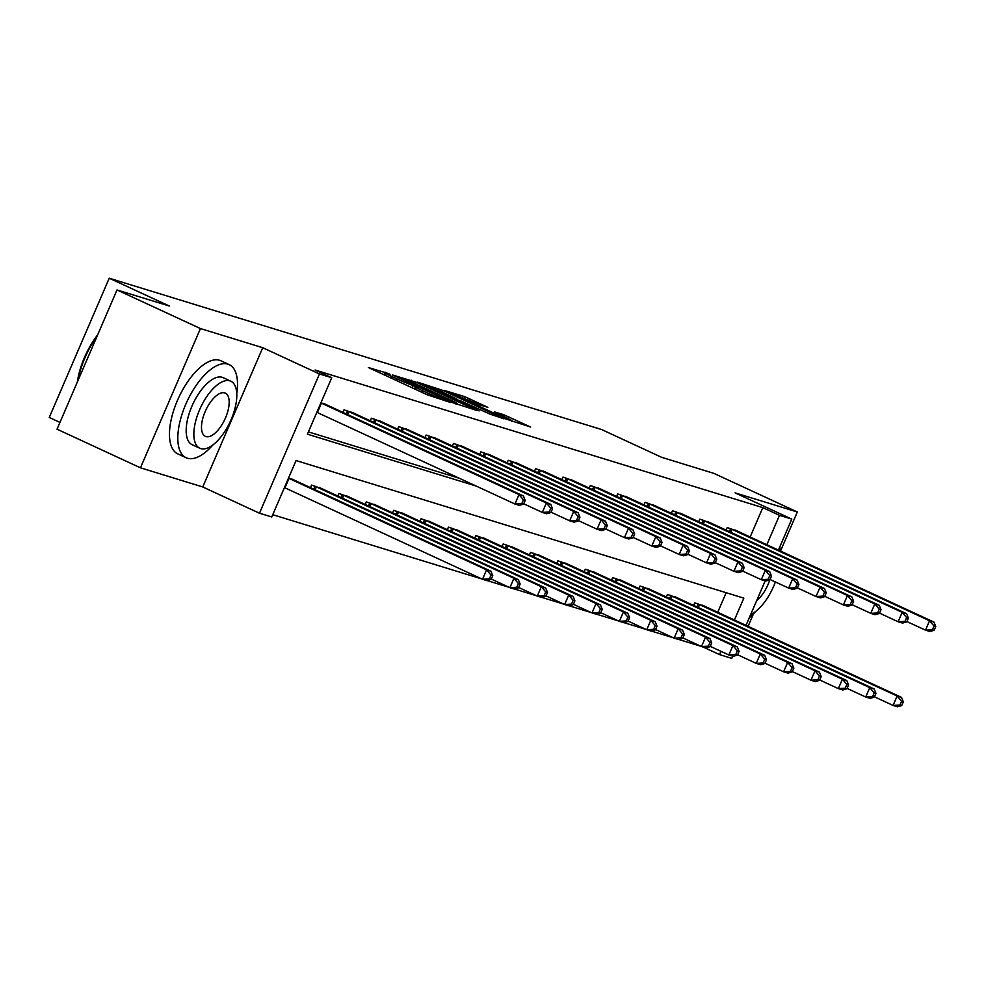 <?xml version="1.0" encoding="UTF-8"?>
<svg xmlns="http://www.w3.org/2000/svg" width="985" height="985" viewBox="0 0 985 985"><rect width="100%" height="100%" fill="white"/><g stroke="black" fill="none" stroke-linecap="round" stroke-linejoin="round"><path stroke-width="1.48" d="M388.619 373.611L368.378 367.54L427.342 394.837L450.637 402.496L443.681 399.651A12.891 0.702 23.3 0 1 427.687 393.101L422.774 390.836A12.891 0.702 23.3 0 1 416.446 387.425A12.891 0.702 23.3 0 1 417.8 387.671L413.22 385.554A12.891 0.702 23.3 0 1 397.226 379.003L392.313 376.726A12.891 0.702 23.3 0 1 385.985 373.327A12.891 0.702 23.3 0 1 387.339 373.574L390.011 374.349L388.619 373.611M487.821 407.334L464.735 396.647L443.989 390.319L504.923 418.674L530.669 427.047L503.717 414.685L494.593 411.939L511.769 420.435L497.265 414.759L453.162 393.938L479.129 404.663L487.821 407.334M750.139 537.034L762.809 507.62L779.492 515.34L791.78 519.107L778.421 550.122M117.006 289.947L200.435 328.559L140.461 467.813L57.032 429.201L117.006 289.947L169.297 306.015L109.224 278.213L601.552 429.509L661.625 457.311L713.903 473.379L797.333 511.991L735.044 492.857L791.78 519.107M140.461 467.813L202.75 486.959L262.724 347.705L200.435 328.559M262.724 347.705L319.448 373.968L331.736 377.735L307.418 434.188L476.174 486.048M762.809 507.62L315.052 370.015L331.736 377.735M416.175 382.229L392.399 374.928L451.364 402.212L477.109 410.585L416.175 382.229L415.498 383.805M417.628 382.168L442.954 390.454L503.889 418.81L489.767 414.02L460.857 400.907L454.664 399.06L479.129 410.905L417.554 382.34M748.083 626.349L753.5 613.766M780.502 551.083L797.333 511.991M109.224 278.213L49.25 417.468L59.95 422.417M308.403 431.898L459.49 478.328M326.983 405.032L320.962 402.73M342.891 412.395L343.999 409.809L354.354 413.441M370.262 420.804L371.37 418.219L381.724 421.851M397.632 429.214L398.74 426.628L409.095 430.26M425.003 437.623L426.111 435.05L436.466 438.682M452.374 446.033L453.482 443.459L463.837 447.091M479.744 454.454L480.852 451.869L491.207 455.501M507.115 462.864L508.223 460.278L518.578 463.91M534.486 471.273L535.594 468.688L545.949 472.32M561.856 479.683L562.964 477.097L573.319 480.729M589.227 488.092L590.335 485.506L600.69 489.151M616.598 496.502L617.706 493.928L628.073 497.56M643.968 504.923L645.076 502.338L655.444 505.97M671.339 513.333L672.447 510.747L682.814 514.379M698.71 521.742L699.83 519.157L710.185 522.789M726.08 530.152L727.201 527.566L737.556 531.198M272.747 514.699L481.862 578.958M487.083 580.571L509.233 587.38M514.453 588.981L536.603 595.79M541.824 597.39L563.974 604.199M569.195 605.8L591.345 612.608M596.565 614.209L618.715 621.018M623.936 622.631L646.086 629.427M651.307 631.04L673.457 637.849M678.677 639.45L700.827 646.259M717.72 612.301L726.167 592.711M294.564 480.311L288.543 478.008M310.472 487.661L311.58 485.088L321.935 488.72M337.843 496.083L338.951 493.497L349.306 497.129M365.213 504.492L366.321 501.907L376.676 505.539M392.584 512.902L393.692 510.316L404.047 513.948M419.955 521.311L421.063 518.726L431.418 522.358M447.325 529.721L448.434 527.135L458.788 530.78M474.696 538.13L475.804 535.557L486.159 539.189M502.067 546.552L503.175 543.966L513.53 547.598M529.438 554.961L530.546 552.376L540.913 556.008M556.808 563.371L557.916 560.785L568.283 564.417M584.179 571.78L585.287 569.195L595.654 572.827M611.55 580.19L612.67 577.604L623.025 581.236M638.92 588.599L640.041 586.026L650.395 589.658M666.291 597.009L667.411 594.435L677.766 598.067M693.662 605.43L694.782 602.845L705.137 606.477M732.754 656.17L731.806 658.374L719.518 654.594L720.934 651.307M703.499 647.182L719.518 654.594M734.404 620.021L743.835 598.141L296.066 460.537L271.762 516.99L259.474 513.222L319.448 373.968M202.75 486.959L259.474 513.222M765.173 580.891L746.002 625.389M766.822 544.754L779.492 515.34M397.337 376.639L456.166 403.493A12.891 0.702 23.3 0 0 457.52 403.739A12.891 0.702 23.3 0 0 451.192 400.329L415.818 383.953A12.891 0.702 23.3 0 0 399.824 377.415L397.337 376.639M441.046 391.464L426.542 385.788L431.836 388.632L445.503 394.96L456.695 398.863L441.046 391.464M491.146 579.402L492.771 575.634L491.01 575.092L489.385 578.86L491.146 579.402L486.91 580.621L482.527 579.266L486.578 569.859L490.961 571.214L291.905 479.03M284.431 487.587L482.527 579.266L489.385 578.86M288.482 478.168L486.578 569.859L491.01 575.092M490.961 571.214L492.771 575.634M523.564 504.123L525.19 500.355L523.429 499.826L521.804 503.581L523.564 504.123L519.329 505.342L514.933 504L518.996 494.581L320.901 402.902M523.429 499.826L518.996 494.581L523.38 495.935L324.311 403.764M521.804 503.581L514.933 504L316.838 412.309M525.19 500.355L523.38 495.935M77.347 382.045A50.063 22.224 -65.2 0 1 97.675 334.826M96.875 336.698A51.294 22.778 114.8 0 0 78.037 380.432M236.782 393.483A51.294 22.778 114.8 0 0 229.197 364.635A51.294 22.778 114.8 0 0 227.917 364.142A51.294 22.778 114.8 0 0 186.337 403.025A51.294 22.778 114.8 0 0 186.103 457.742A51.294 22.778 114.8 0 0 187.396 458.234A51.294 22.778 114.8 0 0 213.006 444.838M229.197 364.635L220.862 360.769A51.294 22.778 114.8 0 0 219.569 360.276A51.294 22.778 114.8 0 0 178.002 399.159A51.294 22.778 114.8 0 0 177.768 453.876L186.103 457.742M199.82 448.249L192.137 444.703A36.938 16.4 -65.2 0 1 192.309 405.315A36.938 16.4 -65.2 0 1 222.241 377.304A36.938 16.4 -65.2 0 1 223.164 377.661L230.847 381.22A36.938 16.4 114.8 0 0 229.911 380.863A36.938 16.4 114.8 0 0 199.98 408.861A36.938 16.4 114.8 0 0 199.82 448.249A36.938 16.4 114.8 0 0 200.743 448.606A36.938 16.4 114.8 0 0 230.675 420.607A36.938 16.4 114.8 0 0 230.847 381.22M205.927 436.564A23.8 10.564 114.8 0 0 225.22 418.514A23.8 10.564 114.8 0 0 225.331 393.138A23.8 10.564 114.8 0 0 224.728 392.904A23.8 10.564 114.8 0 0 205.446 410.954A23.8 10.564 114.8 0 0 205.336 436.33A23.8 10.564 114.8 0 0 205.927 436.564M756.689 600.579A23.8 10.564 114.8 0 0 769.778 579.857M750.705 614.468A36.938 16.4 114.8 0 0 775.355 581.95M749.265 617.817A51.294 22.778 114.8 0 0 755.52 611.562M780.021 550.861A51.294 22.778 114.8 0 0 779.837 546.823M518.516 587.811L520.142 584.043L518.381 583.502L516.768 587.269L518.516 587.811L514.281 589.03L509.898 587.676L513.948 578.269L518.332 579.623L319.275 487.452M491.281 579.069L509.898 587.676L516.768 587.269M314.424 485.962L513.948 578.269L518.381 583.502M518.332 579.623L520.142 584.043M545.887 596.221L547.512 592.453L545.752 591.923L544.139 595.679L545.887 596.221L541.652 597.439L537.268 596.097L541.319 586.678L545.702 588.033L346.646 495.861M518.664 587.479L537.268 596.097L544.139 595.679M341.795 494.371L541.319 586.678L545.752 591.923M545.702 588.033L547.512 592.453M550.935 512.532L552.56 508.777L550.8 508.235L549.174 512.003L550.935 512.532L546.7 513.751L542.304 512.409L546.367 503.003L346.843 410.683M550.8 508.235L546.367 503.003L550.75 504.345L351.682 412.173M549.174 512.003L542.304 512.409L523.7 503.791M552.56 508.777L550.75 504.345M578.306 520.942L579.931 517.187L578.17 516.645L576.545 520.412L578.306 520.942L574.07 522.161L569.687 520.819L573.738 511.412L374.214 419.093M578.17 516.645L573.738 511.412L578.121 512.754L379.065 420.583M576.545 520.412L569.687 520.819L551.071 512.212M579.931 517.187L578.121 512.754M573.258 604.63L574.883 600.875L573.122 600.333L571.509 604.088L573.258 604.63L569.022 605.849L564.639 604.507L568.69 595.1L573.073 596.442L374.017 504.271M546.035 595.888L564.639 604.507L571.509 604.088M369.166 502.781L568.69 595.1L573.122 600.333M573.073 596.442L574.883 600.875M600.628 613.039L602.254 609.284L600.493 608.742L598.88 612.51L600.628 613.039L596.393 614.258L592.01 612.916L596.06 603.51L600.444 604.852L401.387 512.68M573.405 604.31L592.01 612.916L598.88 612.51M396.536 511.19L596.06 603.51L600.493 608.742M600.444 604.852L602.254 609.284M627.999 621.461L629.624 617.693L627.864 617.152L626.251 620.919L627.999 621.461L623.764 622.68L619.38 621.326L623.431 611.919L627.814 613.261L428.758 521.09M600.776 612.719L619.38 621.326L626.251 620.919M423.907 519.6L623.431 611.919L627.864 617.152M627.814 613.261L629.624 617.693M605.677 529.364L607.302 525.596L605.541 525.054L603.928 528.822L605.677 529.364L601.441 530.583L597.058 529.228L601.109 519.821L401.584 427.502M605.541 525.054L601.109 519.821L605.492 521.163L406.436 428.992M603.928 528.822L597.058 529.228L578.441 520.622M607.302 525.596L605.492 521.163M633.047 537.773L634.672 534.005L632.912 533.464L631.299 537.231L633.047 537.773L628.812 538.992L624.428 537.638L628.479 528.231L428.955 435.912M632.912 533.464L628.479 528.231L632.862 529.585L433.806 437.402M631.299 537.231L624.428 537.638L605.824 529.031M634.672 534.005L632.862 529.585M660.418 546.183L662.043 542.415L660.282 541.873L658.669 545.641L660.418 546.183L656.182 547.401L651.799 546.047L655.85 536.64L456.326 444.333M660.282 541.873L655.85 536.64L660.233 537.995L461.177 445.823M658.669 545.641L651.799 546.047L633.195 537.441M662.043 542.415L660.233 537.995M655.37 629.871L656.995 626.103L655.234 625.561L653.621 629.329L655.37 629.871L651.134 631.089L646.751 629.735L650.802 620.328L655.185 621.683L456.129 529.499M628.147 621.129L646.751 629.735L653.621 629.329M451.278 528.009L650.802 620.328L655.234 625.561M655.185 621.683L656.995 626.103M687.789 554.592L689.414 550.824L687.653 550.295L686.04 554.05L687.789 554.592L683.553 555.811L679.17 554.469L683.221 545.05L483.697 452.743M687.653 550.295L683.221 545.05L687.604 546.404L488.548 454.233M686.04 554.05L679.17 554.469L660.566 545.85M689.414 550.824L687.604 546.404M682.74 638.28L684.366 634.512L682.605 633.971L680.992 637.738L682.74 638.28L678.505 639.499L674.122 638.145L678.172 628.738L682.556 630.092L483.5 537.909M655.517 629.538L674.122 638.145L680.992 637.738M478.648 536.419L678.172 628.738L682.605 633.971M682.556 630.092L684.366 634.512M715.159 563.001L716.784 559.246L715.024 558.704L713.411 562.46L715.159 563.001L710.924 564.22L706.541 562.878L710.591 553.471L511.067 461.152M715.024 558.704L710.591 553.471L714.975 554.814L515.918 462.642M713.411 562.46L706.541 562.878L687.936 554.26M716.784 559.246L714.975 554.814M710.111 646.689L711.736 642.922L709.976 642.392L708.363 646.148L710.111 646.689L705.876 647.908L701.492 646.566L705.543 637.147L709.926 638.502L510.87 546.33M682.888 637.948L701.492 646.566L708.363 646.148M506.019 544.84L705.543 637.147L709.976 642.392M709.926 638.502L711.736 642.922M742.53 571.411L744.155 567.655L742.394 567.114L740.782 570.881L742.53 571.411L738.294 572.63L733.911 571.288L737.962 561.881L538.438 469.562M742.394 567.114L737.962 561.881L742.345 563.223L543.289 471.052M740.782 570.881L733.911 571.288L715.307 562.681M744.155 567.655L742.345 563.223M737.482 655.099L739.107 651.331L737.346 650.802L735.733 654.557L737.482 655.099L733.246 656.318L728.863 654.976L732.914 645.569L737.297 646.911L538.241 554.74M710.259 646.357L728.863 654.976L735.733 654.557M533.39 553.25L732.914 645.569L737.346 650.802M737.297 646.911L739.107 651.331M769.901 579.833L771.526 576.065L769.765 575.523L768.152 579.291L769.901 579.833L765.665 581.052L761.282 579.697L765.333 570.29L565.809 477.971M769.765 575.523L765.333 570.29L769.716 571.632L570.66 479.461M768.152 579.291L761.282 579.697L742.678 571.091M771.526 576.065L769.716 571.632M764.853 663.508L766.478 659.753L764.717 659.211L763.104 662.979L764.853 663.508L760.617 664.727L756.234 663.385L760.285 653.978L764.668 655.321L565.612 563.149M737.63 654.766L756.234 663.385L763.104 662.979M560.76 561.659L760.285 653.978L764.717 659.211M764.668 655.321L766.478 659.753M797.271 588.242L798.897 584.474L797.136 583.933L795.523 587.7L797.271 588.242L793.036 589.461L788.653 588.107L792.703 578.7L593.179 486.381M797.136 583.933L792.703 578.7L797.087 580.054L598.03 487.87M795.523 587.7L788.653 588.107L770.048 579.5M798.897 584.474L797.087 580.054M792.223 671.918L793.848 668.162L792.088 667.621L790.475 671.388L792.223 671.918L787.988 673.137L783.604 671.795L787.655 662.388L792.038 663.73L592.982 571.559M765 663.188L783.604 671.795L790.475 671.388M588.131 570.069L787.655 662.388L792.088 667.621M792.038 663.73L793.848 668.162M824.642 596.651L826.267 592.884L824.507 592.342L822.894 596.11L824.642 596.651L820.407 597.87L816.023 596.516L820.074 587.109L620.55 494.79M824.507 592.342L820.074 587.109L824.457 588.464L625.401 496.28M822.894 596.11L816.023 596.516L797.419 587.91M826.267 592.884L824.457 588.464M819.594 680.339L821.219 676.572L819.458 676.03L817.846 679.798L819.594 680.339L815.358 681.558L810.975 680.204L815.026 670.797L819.409 672.139L620.353 579.968M792.371 671.598L810.975 680.204L817.846 679.798M615.502 578.478L815.026 670.797L819.458 676.03M819.409 672.139L821.219 676.572M852.013 605.061L853.638 601.293L851.877 600.764L850.264 604.519L852.013 605.061L847.777 606.28L843.394 604.938L847.445 595.519L647.921 503.212M851.877 600.764L847.445 595.519L851.828 596.873L652.772 504.702M850.264 604.519L843.394 604.938L824.79 596.319M853.638 601.293L851.828 596.873M846.965 688.749L848.59 684.981L846.841 684.44L845.216 688.207L846.965 688.749L842.729 689.968L838.346 688.613L842.397 679.207L846.78 680.561L647.724 588.377M819.742 680.007L838.346 688.613L845.216 688.207M642.873 586.888L842.397 679.207L846.841 684.44M846.78 680.561L848.59 684.981M879.383 613.47L881.009 609.703L879.248 609.173L877.635 612.929L879.383 613.47L875.148 614.689L870.765 613.347L874.815 603.94L675.291 511.621M879.248 609.173L874.815 603.94L879.199 605.283L680.142 513.111M877.635 612.929L870.765 613.347L852.16 604.728M881.009 609.703L879.199 605.283M874.335 697.158L875.961 693.391L874.212 692.849L872.587 696.617L874.335 697.158L870.1 698.377L865.716 697.023L869.767 687.616L874.151 688.971L675.094 596.799M847.112 688.416L865.716 697.023L872.587 696.617M670.243 595.309L869.767 687.616L874.212 692.849M874.151 688.971L875.961 693.391M906.754 621.88L908.379 618.124L906.619 617.583L905.006 621.35L906.754 621.88L902.519 623.099L898.135 621.757L902.186 612.35L702.662 520.031M906.619 617.583L902.186 612.35L906.569 613.692L707.513 521.521M905.006 621.35L898.135 621.757L879.531 613.138M908.379 618.124L906.569 613.692M901.706 705.568L903.331 701.8L901.583 701.271L899.958 705.026L901.706 705.568L897.47 706.787L893.087 705.445L897.138 696.026L901.521 697.38L702.465 605.209M874.483 696.826L893.087 705.445L899.958 705.026M697.614 603.719L897.138 696.026L901.583 701.271M901.521 697.38L903.331 701.8M934.125 630.289L935.75 626.534L933.989 625.992L932.376 629.76L934.125 630.289L929.889 631.52L925.506 630.166L929.557 620.759L730.033 528.44M933.989 625.992L929.557 620.759L933.94 622.101L734.884 529.93M932.376 629.76L925.506 630.166L906.902 621.56M935.75 626.534L933.94 622.101M384.002 374.78L385.123 372.182M445.774 401.006L446.045 400.378M414.463 388.878L415.584 386.28M391.636 378.302L392.313 376.726M396.549 380.579L397.226 379.003M412.235 387.844L413.22 385.554M422.097 392.412L422.774 390.836M427.01 394.677L427.687 393.101M443.41 400.279L443.681 399.651M410.56 381.614L411.176 380.185M455.907 404.109L456.166 403.493M437.352 389.814L437.956 388.41M442.277 392.03L442.954 390.454M456.006 399.417L456.277 398.777M503.126 416.039L503.717 414.685M508.026 418.317L508.716 416.729M464.132 398.038L464.735 396.647M469.057 400.267L469.734 398.691M284.96 487.834L289.011 478.414M321.43 403.148L317.379 412.555M313.735 489.176L315.015 486.221M315.101 489.816L316.394 486.836M341.106 497.585L342.386 494.63M342.472 498.225L343.765 495.246M348.801 411.558L347.52 414.537M347.434 410.942L346.154 413.909M376.171 419.967L374.891 422.947M374.805 419.351L373.524 422.319M368.476 506.007L369.757 503.039M369.843 506.635L371.136 503.655M395.847 514.416L397.127 511.449M397.214 515.044L398.506 512.065M423.218 522.826L424.498 519.858M424.584 523.454L425.877 520.474M403.554 428.377L402.262 431.356M402.175 427.761L400.895 430.728M430.925 436.786L429.632 439.766M429.546 436.17L428.266 439.138M458.296 445.208L457.003 448.187M456.917 444.592L455.636 447.547M450.588 531.235L451.869 528.268M451.955 531.863L453.248 528.883M485.667 453.617L484.374 456.597M484.288 453.002L483.007 455.956M477.971 539.645L479.239 536.677M479.326 540.285L480.618 537.293M513.037 462.027L511.744 465.006M511.658 461.411L510.378 464.378M505.342 548.054L506.61 545.099M506.696 548.694L507.989 545.715M540.408 470.436L539.115 473.416M539.029 469.82L537.748 472.788M532.713 556.476L533.981 553.508M534.067 557.104L535.36 554.124M567.779 478.845L566.486 481.825M566.4 478.23L565.131 481.197M560.083 564.885L561.351 561.918M561.438 565.513L562.731 562.534M595.149 487.255L593.856 490.235M593.77 486.639L592.502 489.607M587.454 573.295L588.722 570.327M588.821 573.923L590.101 570.943M622.52 495.664L621.227 498.656M621.141 495.049L619.873 498.016M614.825 581.704L616.093 578.737M616.191 582.332L617.472 579.352M649.891 504.086L648.598 507.066M648.512 503.47L647.243 506.425M642.195 590.113L643.464 587.146M643.562 590.754L644.843 587.762M677.261 512.495L675.981 515.475M675.882 511.88L674.614 514.847M669.566 598.523L670.834 595.568M670.933 599.163L672.213 596.184M704.632 520.905L703.352 523.885M703.253 520.289L701.985 523.257M696.937 606.932L698.205 603.977M698.303 607.573L699.584 604.593M732.003 529.314L730.722 532.294M730.624 528.699L729.356 531.666M385.135 375.297L385.985 373.327M415.596 389.395L416.446 387.425M457.188 404.515L457.52 403.739M426.259 386.428L426.542 385.788M456.412 399.541L456.695 398.863M452.878 394.591L453.162 393.938M511.437 421.186L511.769 420.435"/></g></svg>
